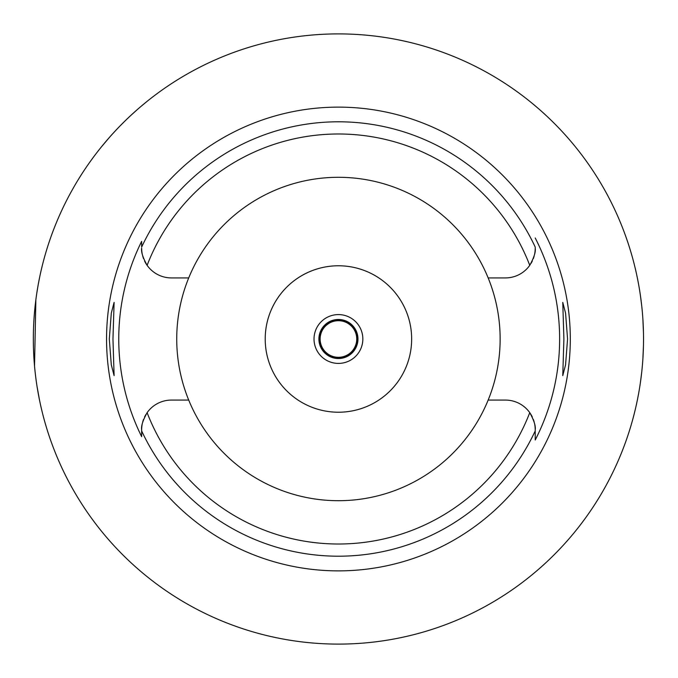<?xml version="1.0" encoding="UTF-8"?>
<svg xmlns="http://www.w3.org/2000/svg" width="678" height="678" viewBox="0 0 678 678"><rect width="100%" height="100%" fill="white"/><g stroke="black" fill="none" stroke-linecap="round" stroke-linejoin="round"><path stroke-width="1.02" d="M188.713 277.921A161.703 161.703 0 0 0 338.432 500.703A161.703 161.703 0 0 0 488.16 277.921A161.703 161.703 0 0 0 188.713 277.921L171.424 277.921A29.781 29.781 0 0 1 147.118 265.335C142.838 257.564 141.016 251.826 141.643 248.14A29.781 29.781 0 0 0 142.236 254.038M534.637 254.038A29.781 29.781 0 0 0 535.222 248.14C535.857 251.835 534.035 257.564 529.755 265.335A29.781 29.781 0 0 1 505.449 277.921L488.16 277.921M142.761 256.216A29.781 29.781 0 0 0 143.541 258.606M144.592 261.047A29.781 29.781 0 0 0 147.118 265.335A205.01 205.01 0 0 1 529.755 265.335M141.643 436.115L141.643 436.624A219.672 219.672 0 0 1 141.643 241.376L141.643 246.572M535.222 247.258L535.222 247.072A217.197 217.197 0 0 0 141.643 247.08L141.643 241.385M142.236 423.962A29.781 29.781 0 0 0 141.643 429.86L141.643 430.327M141.643 430.742L141.643 432.649M145.829 414.639A29.781 29.781 0 0 0 144.592 416.945M143.55 419.385A29.781 29.781 0 0 0 142.761 421.784M188.713 400.079L171.424 400.079A29.781 29.781 0 0 0 147.118 412.665C142.838 420.436 141.016 426.165 141.643 429.86L141.643 436.624M532.281 416.953A29.781 29.781 0 0 0 505.449 400.079L488.16 400.079M147.118 412.665A205.01 205.01 0 0 0 529.755 412.665C534.035 420.436 535.857 426.174 535.222 429.86L535.222 440.005A221.198 221.198 0 0 0 535.222 237.995M338.432 107.124A231.876 231.876 0 0 0 106.556 339A231.876 231.876 0 0 0 338.432 570.876A231.876 231.876 0 0 0 570.308 339A231.876 231.876 0 0 0 338.432 107.124M112.963 339L114.107 302.388L111.311 313.1L109.302 339L111.294 364.781L114.107 375.612L112.963 339M567.562 339L565.579 313.219L562.765 302.388L563.901 339L562.765 375.612L565.554 364.9L567.562 339M531.043 263.361A29.781 29.781 0 0 0 532.281 261.055M533.323 258.615A29.781 29.781 0 0 0 534.111 256.216M535.222 247.072L535.222 247.656M535.222 439.573L535.222 432.047M535.222 430.818L535.222 429.86A29.781 29.781 0 0 0 534.637 423.962M534.111 421.784A29.781 29.781 0 0 0 533.323 419.394M338.432 412.224A73.224 73.224 0 0 0 411.656 339A73.224 73.224 0 0 0 338.432 265.776A73.224 73.224 0 0 0 265.208 339A73.224 73.224 0 0 0 338.432 412.224M338.432 363.408A24.408 24.408 0 0 0 362.84 339A24.408 24.408 0 0 0 338.432 314.592A24.408 24.408 0 0 0 314.024 339A24.408 24.408 0 0 0 338.432 363.408M338.432 358.526A19.526 19.526 0 0 0 357.959 339A19.526 19.526 0 0 0 338.432 319.474A19.526 19.526 0 0 0 318.906 339A19.526 19.526 0 0 0 338.432 358.526M101.497 146.787L109.361 137.473M109.505 137.312L111.87 134.659M112.404 134.075L116.048 130.125M116.684 129.456L119.048 126.972M120.362 125.625L125.43 120.557M126.591 119.43L129.439 116.726M131.354 114.938L138.244 108.76M141.355 106.099L146.219 102.064M39.502 277.98L38.358 283.845M38.171 284.887L37.078 291.345M35.858 299.846L34.527 365.934M35.722 377.07L35.934 378.739M37.087 386.697L39.502 400.02M338.432 644.1A305.1 305.1 0 0 1 33.332 339A305.1 305.1 0 0 1 338.432 33.9A305.1 305.1 0 0 1 643.532 339A305.1 305.1 0 0 1 338.432 644.1M636.057 271.878L636.388 273.37M636.439 273.573L637.337 277.836M637.439 278.294L638.727 285.065M640.303 294.71L641.778 306.32M642.897 319.313L643.473 332.898M643.473 345.102L642.905 358.535M641.803 371.459L640.337 383.07M638.761 392.765L637.473 399.537M637.362 400.071L636.456 404.359M636.396 404.605L636.057 406.122M338.432 357.916A18.916 18.916 0 0 0 357.348 339A18.916 18.916 0 0 0 338.432 320.084A18.916 18.916 0 0 0 319.516 339A18.916 18.916 0 0 0 338.432 357.916M338.432 357.306A18.306 18.306 0 0 0 356.738 339A18.306 18.306 0 0 0 338.432 320.694A18.306 18.306 0 0 0 320.126 339A18.306 18.306 0 0 0 338.432 357.306M535.222 430.92A217.197 217.197 0 0 1 141.643 430.92"/></g></svg>

